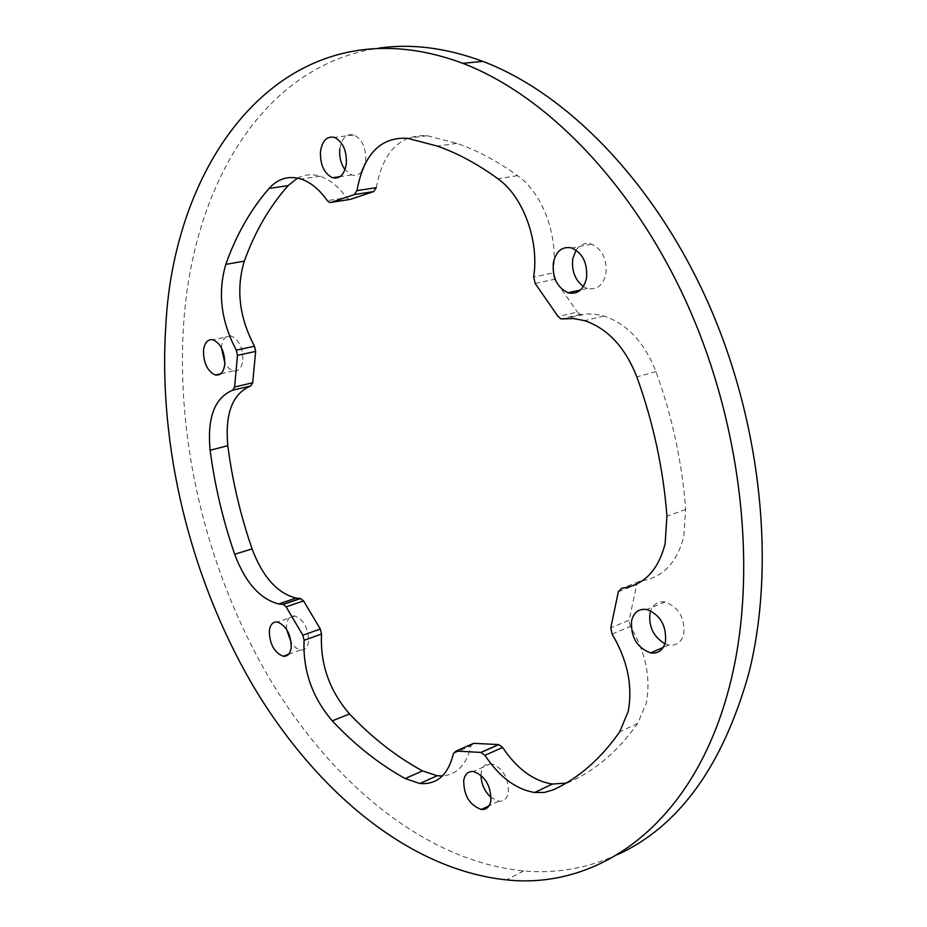 <?xml version="1.0" encoding="UTF-8"?>
<svg xmlns="http://www.w3.org/2000/svg" width="927" height="927" viewBox="0 0 927 927"><rect width="100%" height="100%" fill="white"/><g stroke="black" fill="none" stroke-linecap="round" stroke-linejoin="round"><path stroke-width="0.7" stroke-dasharray="4.63 3.48" d="M339.803 148.946C341.669 138.123 346.374 133.465 353.905 134.96C362.295 139.293 366.223 148.007 365.69 161.124L365.354 163.222M361.646 171.669C358.795 174.971 355.493 176.06 351.727 174.948L344.971 169.699M649.978 613.106C652.26 604.717 657.336 601.02 665.18 602.005C678.807 607.324 684.995 618.019 683.767 634.091C681.415 642.284 676.443 645.922 668.842 645.018L664.937 643.79M480.986 775.204L481.275 772.168C482.573 766.084 485.841 763.211 491.043 763.558C502.874 767.985 508.656 777.707 508.402 792.724C507.057 798.668 503.848 801.496 498.796 801.195L491.183 797.602M286.605 629.363L286.617 624.775C287.544 618.529 290.302 615.621 294.867 616.026C303.847 619.815 308.413 628.274 308.552 641.38C307.59 647.509 304.879 650.383 300.406 650.001L295.632 647.73L291.229 642.747M221.437 347.834L221.507 346.872C222.55 338.83 225.782 335.203 231.182 335.968C238.969 339.688 242.874 347.752 242.886 360.151C241.785 368.089 238.587 371.669 233.303 370.916L228.772 368.274L224.867 363.002M576.084 250.07C580.128 244.357 585.285 242.376 591.553 244.114C602.457 249.444 607.243 259.456 605.887 274.16C602.909 285.586 596.745 290.36 587.417 288.448L583.396 286.524M612.075 634.033L630.372 626.478C645.795 652.388 651.078 677.996 646.223 703.303L637.695 723.419C618.633 750.337 596.443 769.607 571.125 781.252L566.13 783.095M562.805 319.05L586.652 313.952L594.462 314.102L603.975 316.026C627.092 323.859 644.427 342.376 655.98 371.6C672.353 416.999 682.237 462.955 685.632 509.479L683.744 536.803C676.687 563.442 662.168 578.205 640.151 581.09L621.693 588.286M617.428 854.682C587.162 868.367 555.922 873.79 523.685 870.951C424.473 861.206 330.881 781.901 268.876 677.486C207.277 572.052 175.574 442.388 183.685 323.361C192.804 187.961 261.356 65.423 378.691 48.146M618.344 591.727L636.779 584.508L629.097 620.314L610.777 627.799M636.779 584.508L640.151 581.09M582.086 314.485L580.372 314.369L577.394 312.051L558.112 316.57M535.157 283.453L554.52 279.294L577.394 312.051M554.52 279.294L553.06 272.944L533.674 277.034M376.258 187.671C383.106 151.588 400.082 134.276 427.196 135.724L456.941 143.384C477.22 150.394 497.417 161.147 517.556 175.643C542.851 193.222 558.865 236.906 553.06 272.944M349.386 199.525L346.455 197.66L327.301 200.638M297.544 178.1C304.577 174.403 312.109 173.801 320.151 176.269C329.792 179.444 338.564 186.582 346.455 197.66M453.396 753.535L470.986 745.806C466.571 764.543 457.069 774.578 442.469 775.911M470.986 745.806L473.662 743.338M630.372 626.478L629.097 620.314M685.632 509.479L666.93 516.212M517.556 175.643L497.892 178.737M655.98 371.6L636.849 376.918M637.695 723.419L619.699 731.832M571.125 781.252L557.057 788.031M427.196 135.724L407.579 138.297M351.727 174.948L340 176.651M668.842 645.018L663.211 647.452M498.796 801.195L489.05 805.806M300.406 650.001L288.633 654.242M233.303 370.916L220.742 373.743M587.417 288.448L580.522 289.989M523.685 870.951L506.385 879.874M603.975 316.026L584.682 320.661M320.151 176.269L301.008 179.015M456.941 143.384L437.277 146.072M591.553 244.114L572.029 248.03M231.182 335.968L213.048 339.769M294.867 616.026L277.497 622.005M491.043 763.558L473.454 771.519M665.18 602.005L646.779 609.502M353.905 134.96L334.496 137.405M348.622 199.409L329.467 202.399M580.372 314.369L561.102 318.923"/><path stroke-width="1.39" d="M346.327 163.824C344.438 174.577 339.815 179.224 332.469 177.741C324.068 173.453 320.082 164.705 320.487 151.495C322.306 140.591 326.964 135.887 334.496 137.405C342.874 141.796 346.814 150.603 346.327 163.824M365.354 163.222L361.646 171.669M344.971 169.699C340.858 163.789 339.143 156.872 339.803 148.946M665.447 641.959C663.129 650.198 658.17 653.848 650.569 652.898C636.872 647.625 630.545 636.861 631.611 620.626C633.871 612.179 638.923 608.471 646.779 609.502C660.406 614.925 666.629 625.737 665.447 641.959M664.937 643.79C653.523 636.919 648.529 626.687 649.978 613.106M490.87 800.986C489.549 806.977 486.362 809.804 481.31 809.48C469.468 805.042 463.616 795.262 463.743 780.152C465.03 774.022 468.262 771.137 473.454 771.519C485.261 776.038 491.067 785.864 490.87 800.986M491.183 797.602C484.659 791.565 481.252 784.103 480.986 775.204M291.217 647.591C290.278 653.755 287.579 656.64 283.129 656.235C274.172 652.434 269.56 643.952 269.317 630.766C270.22 624.497 272.944 621.577 277.497 622.005C286.455 625.864 291.02 634.392 291.217 647.591M291.229 642.747L286.605 629.363M224.786 364.16C223.72 372.144 220.556 375.748 215.296 374.971C207.521 371.275 203.581 363.187 203.465 350.707C204.473 342.619 207.671 338.969 213.048 339.769C220.811 343.535 224.728 351.657 224.786 364.16M224.867 363.002L221.437 347.834M586.467 278.39C583.512 289.931 577.382 294.728 568.054 292.77C557.069 287.509 552.168 277.451 553.361 262.596C556.2 250.846 562.434 245.991 572.029 248.03C582.956 253.43 587.764 263.546 586.467 278.39M583.396 286.524C574.972 279.954 571.438 270.638 572.816 258.587L576.084 250.07M612.075 634.033C627.556 660.233 632.921 686.084 628.158 711.588L619.699 731.832C600.731 758.865 578.645 778.182 553.419 789.781L544.404 792.446L534.647 792.492C515.875 789.352 499.317 776.953 484.948 755.331L480.951 752.423L456.049 751.055L453.396 753.535C448.262 774.879 437.069 784.868 419.815 783.512L405.169 778.553C379.12 764.126 354.821 744.891 332.283 720.858C312.179 697.336 302.781 670.476 304.091 640.279L302.851 635.204L286.107 606.837L283.245 604.392L278.621 603.964C259.896 598.981 245.249 582.411 234.67 554.265C222.944 520.221 214.763 485.551 210.128 450.255C207.057 417.799 214.589 397.776 232.723 390.174L234.624 386.988L237.463 355.377L236.292 350.151C221.02 321.287 217.532 292.7 225.806 264.392C236.223 234.925 250.661 209.595 269.108 188.401C278.088 178.529 288.726 175.4 301.008 179.015C310.626 182.237 319.386 189.444 327.301 200.638L329.467 202.399L331.009 202.399L354.427 194.543L356.965 190.614C363.651 154.23 380.522 136.79 407.579 138.297L437.277 146.072C457.532 153.187 477.741 164.079 497.892 178.737C523.21 196.536 539.363 240.684 533.674 277.034L535.157 283.453L558.112 316.57L561.102 318.923L573.593 318.552L584.682 320.661C607.811 328.622 625.192 347.382 636.849 376.918C653.361 422.805 663.384 469.236 666.93 516.212L665.122 543.778C658.158 570.626 643.686 585.47 621.693 588.286L618.344 591.727L610.777 627.799L612.075 634.033M378.691 48.146C411.403 43.395 446.107 47.798 482.77 61.367C566.71 93.036 654.381 181.982 708.251 303.083C761.924 424.195 776.003 567.382 748.541 674.346C722.33 766.629 678.622 826.733 617.428 854.682M165.748 326.941C174.033 152.549 290.684 -0.857 462.77 63.314C546.675 95.377 634.624 185.377 688.912 307.857C742.99 430.348 757.51 575.053 730.36 682.875C695.505 823.419 599.653 890.047 506.385 879.874C407.393 869.456 313.94 789.109 251.866 683.744C190.197 577.347 158.158 446.768 165.748 326.941M356.965 190.614L376.258 187.671L373.697 191.565L354.427 194.543M331.009 202.399L350.174 199.409L373.697 191.565M350.174 199.409L349.386 199.525M236.292 350.151L254.508 346.223C239.27 317.602 235.875 289.236 244.299 261.124C254.879 231.854 269.479 206.686 288.088 185.643L297.544 178.1M254.508 346.223L255.655 351.403L237.463 355.377M234.624 386.988L252.689 382.781L255.655 351.403M252.689 382.781L250.765 385.968L232.723 390.174M282.897 604.358L300.36 598.471L296.072 598.1C277.277 593.234 262.608 576.837 252.086 548.911C240.429 515.145 232.341 480.742 227.822 445.702C224.855 413.477 232.503 393.569 250.765 385.968M300.36 598.471L303.581 600.916L286.107 606.837M302.851 635.204L320.302 629.027L303.581 600.916M320.302 629.027L321.518 634.068L304.091 640.279M442.469 775.911L437.185 775.748L422.503 770.905C396.42 756.71 372.098 737.741 349.537 713.975C329.433 690.696 320.093 664.068 321.518 634.068M480.951 752.423L498.622 744.566L473.662 743.338L456.049 751.055M498.622 744.566L502.619 747.429L484.948 755.331M566.13 783.095L552.307 784.057C533.512 781.032 516.953 768.819 502.619 747.429M557.057 788.031L553.419 789.781M422.503 770.905L405.169 778.553M349.537 713.975L332.283 720.858M252.086 548.911L234.67 554.265M227.822 445.702L210.128 450.255M244.299 261.124L225.806 264.392M288.088 185.643L269.108 188.401M340 176.651L332.469 177.741M663.211 647.452L650.569 652.898M489.05 805.806L481.31 809.48M288.633 654.242L283.129 656.235M220.742 373.743L215.296 374.971M580.522 289.989L568.054 292.77M482.77 61.367L462.77 63.314M552.307 784.057L534.647 792.492M437.185 775.748L419.815 783.512M296.072 598.1L278.621 603.964M498.853 744.59L481.183 752.446M300.707 598.506L283.245 604.392"/></g></svg>
